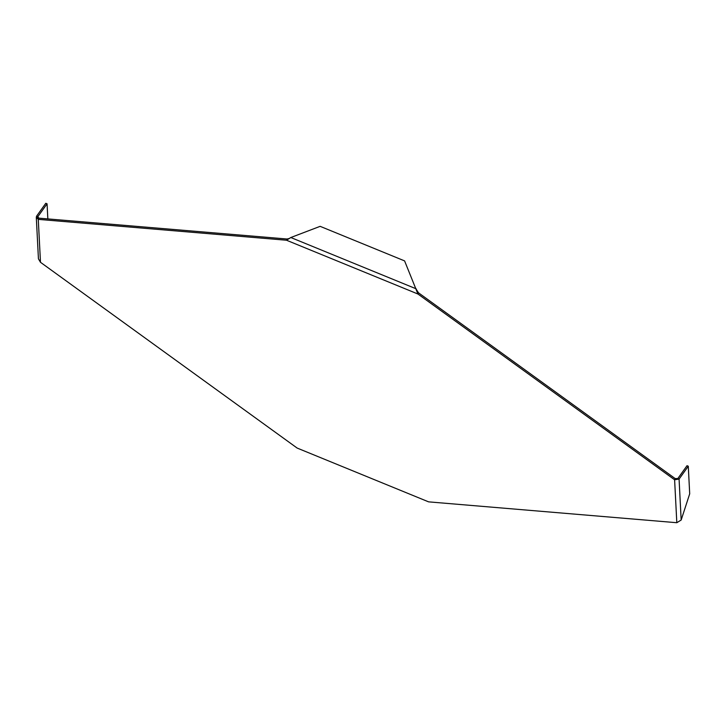 <?xml version="1.0" encoding="UTF-8"?>
<svg xmlns="http://www.w3.org/2000/svg" width="726" height="726" viewBox="0 0 726 726"><rect width="100%" height="100%" fill="white"/><g stroke="black" fill="none" stroke-linecap="round" stroke-linejoin="round"><path stroke-width="1.09" d="M37.906 217.764L37.852 216.675L36.59 216.157L36.3 217.301L38.433 258.828L40.484 262.295L297.161 448.069L428.594 501.857L676.813 522.711L674.608 479.777L417.931 294.012L286.498 240.224L287.042 239.008L38.832 218.154L38.278 219.37L286.498 240.224L290.817 237.52L416.17 288.821L416.261 289.393M688.284 466.219L689.7 493.807L681.169 520.034L679.073 479.096L677.803 478.57L687.014 465.702L688.284 466.219L679.073 479.096L674.608 479.777L675.162 478.57L418.485 292.796L417.931 294.012L404.591 260.897L320.139 226.34L290.817 237.52M681.169 520.034L676.813 522.711M675.162 478.57L677.803 478.57M428.594 501.857L297.161 448.069M38.832 218.154L37.852 216.675L37.679 217.228M36.3 217.301L38.278 219.37L40.484 262.295M37.852 216.675L47.063 203.806L45.802 203.289L36.59 216.157M47.063 203.806L47.843 218.916M287.042 239.008L289.529 238.427M416.198 289.229L418.485 292.796"/></g></svg>
